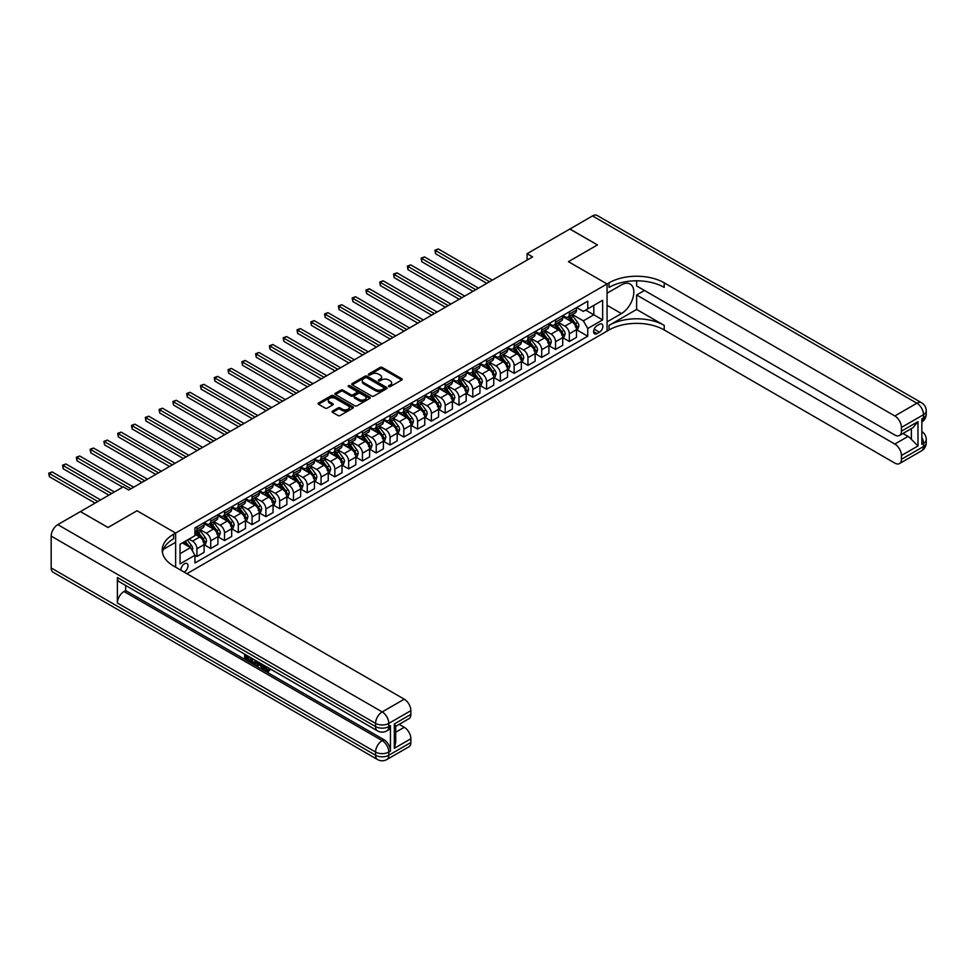 <?xml version="1.0" encoding="UTF-8"?>
<svg xmlns="http://www.w3.org/2000/svg" width="975" height="975" viewBox="0 0 975 975"><rect width="100%" height="100%" fill="white"/><g stroke="black" fill="none" stroke-linecap="round" stroke-linejoin="round"><path stroke-width="1.46" d="M388.732 386.612A1.073 0.622 0 0 0 390.244 386.612L401.761 379.97A1.536 0.89 0 0 0 402.2 379.348A1.536 0.89 0 0 0 401.761 378.714L382.261 367.465A1.536 0.89 0 0 0 380.092 367.465L368.587 374.107A1.073 0.622 0 0 0 370.098 374.985L371.597 374.12A4.899 2.827 0 0 1 378.519 374.12L380.153 375.058A4.899 2.827 0 0 1 381.578 377.057A4.899 2.827 0 0 1 380.153 379.068L378.653 379.921A1.073 0.622 0 0 0 380.177 380.798L381.664 379.933A4.899 2.827 0 0 1 388.598 379.933L390.219 380.872A4.899 2.827 0 0 1 391.658 382.883A4.899 2.827 0 0 1 390.219 384.881L388.732 385.734A1.073 0.622 0 0 0 388.732 386.612L388.732 385.734M184.117 572.093A4.997 2.888 120 0 0 184.47 571.911A4.997 2.888 120 0 0 187.724 567.511A4.997 2.888 120 0 0 186.956 563.501A4.997 2.888 120 0 0 184.47 563.757A4.997 2.888 120 0 0 180.948 570.265M332.548 411.109A1.536 0.89 0 0 0 332.097 411.73A1.536 0.89 0 0 0 332.548 412.364L338.02 415.521A1.536 0.89 0 0 0 340.19 415.521L352.962 408.135A1.536 0.89 0 0 0 353.413 407.513A1.536 0.89 0 0 0 352.962 406.892L333.474 395.631A1.536 0.89 0 0 0 331.305 395.631L318.52 403.016A1.536 0.89 0 0 0 318.069 403.638A1.536 0.89 0 0 0 318.52 404.259L325.126 408.074A1.536 0.89 0 0 0 327.295 408.074L332.768 404.918A1.536 0.89 0 0 0 333.218 404.296A1.536 0.89 0 0 0 332.768 403.662L329.489 401.773A4.095 2.364 0 0 1 328.295 400.103A4.095 2.364 0 0 1 330.817 397.922A4.095 2.364 0 0 1 335.278 398.434L348.124 405.844A4.095 2.364 0 0 1 349.318 407.513A4.095 2.364 0 0 1 346.783 409.695A4.095 2.364 0 0 1 342.322 409.183L340.19 407.952A1.536 0.89 0 0 0 338.02 407.952L332.548 411.109L332.548 412.364M51.175 567.962L375.57 755.247A9.36 5.411 120 0 0 377.508 759.525L53.113 572.24A9.36 5.411 -60 0 1 51.175 567.962L51.175 536.104A9.36 5.411 -60 0 1 57.793 524.635L80.413 511.582L108.006 527.499L137.024 510.754L108.054 527.475L80.474 511.607M80.474 511.546L123.228 486.866L128.749 490.047L532.582 256.9L527.061 253.707L569.814 229.027L597.407 244.957L568.437 261.678L607.059 283.969L175.634 533.045L137.024 510.754L175.634 533.045L173.647 534.19A39.012 22.523 0 0 0 162.228 550.119A39.012 22.523 0 0 0 173.647 566.048L404.259 699.185A9.36 5.411 60 0 1 410.877 710.653L388.806 723.389L388.806 726.582L390.463 725.619A9.36 5.411 60 0 1 388.525 729.909L386.868 730.86A9.36 5.411 -120 0 0 388.806 726.582A9.36 5.411 0 0 1 375.57 726.582L375.57 723.389L51.175 536.104M371.707 396.069A1.536 0.89 0 0 0 373.864 396.069L386.648 388.696A1.536 0.89 0 0 0 387.099 388.062A1.536 0.89 0 0 0 386.648 387.441L367.148 376.192A1.536 0.89 0 0 0 364.991 376.192L352.207 383.565A1.536 0.89 0 0 0 351.756 384.187A1.536 0.89 0 0 0 352.207 384.82L371.707 396.069M348.904 386.843A1.073 0.622 0 0 1 349.988 386.99L349.988 385.722L369.805 397.166A1.536 0.89 0 0 1 370.256 397.788A1.536 0.89 0 0 1 369.805 398.409L357.021 405.795A1.536 0.89 0 0 1 354.863 405.795L335.363 394.534L335.363 393.291A1.536 0.89 0 0 0 334.913 393.912A1.536 0.89 0 0 0 335.363 394.534M335.363 393.291L340.836 390.134A1.536 0.89 0 0 1 343.005 390.134L350.903 394.692A1.536 0.89 0 0 0 353.072 394.692L356.704 392.596A1.536 0.89 0 0 0 357.155 391.974A1.536 0.89 0 0 0 356.704 391.353L348.465 386.6A1.073 0.622 0 0 1 349.988 385.722M599.442 324.297L597.017 325.699A4.838 2.791 120 0 0 593.86 329.952A4.838 2.791 120 0 0 594.604 333.828A4.838 2.791 120 0 0 597.017 333.596L599.442 332.195A4.838 2.791 120 0 0 602.611 327.929A4.838 2.791 120 0 0 601.867 324.053A4.838 2.791 120 0 0 599.442 324.297M175.634 567.194L175.634 533.045L175.634 542.283L163.325 549.388M186.895 573.69L609.046 329.964A39.012 22.523 180 0 1 664.219 329.964L894.818 463.101A9.36 5.411 -120 0 0 899.498 463.564A9.36 5.411 -120 0 0 901.436 459.274L923.508 446.538L923.508 443.357L921.85 444.308L921.85 418.823L923.508 417.873L923.508 414.692L901.436 427.428L901.436 431.182L917.987 421.627L917.987 445.965L911.369 439.347L911.369 428.622M569.875 228.991L597.456 244.92L568.437 261.678L607.059 283.969L607.059 331.11L607.059 321.872L621.404 313.597A17.55 10.14 120 0 0 632.872 298.118A17.55 10.14 120 0 0 630.179 284.054A17.55 10.14 120 0 0 621.404 284.919L607.059 293.207L607.059 283.969L609.046 282.823A39.012 22.523 180 0 1 664.219 282.823L894.818 415.959L916.89 403.223L592.495 215.938L569.875 229.052M576.664 307.576L583.342 311.427L587.754 308.88L587.754 301.165L194.951 527.95L194.951 535.665L180.046 544.257L180.046 563.879L194.951 555.275L194.951 562.989L587.754 336.204L587.754 328.502L583.342 320.848L572.362 314.523M587.754 308.88L602.648 300.276L602.648 319.898L587.754 328.502M527.061 253.707L527.061 260.081M585.658 310.087L593.824 314.803L593.824 305.37L602.648 300.276M583.342 320.848L593.824 314.803L602.648 319.898M180.046 553.69L190.539 547.633L182.374 542.917M194.951 555.348L196.938 556.493L196.938 548.779A6.24 3.607 -120 0 0 192.526 541.137L188.992 539.102M196.938 556.493L204.104 552.35L204.104 544.647A6.24 3.607 -120 0 0 199.692 536.993L194.951 534.263M204.275 544.806L210.722 548.523L210.722 540.82A6.24 3.607 -120 0 0 206.31 533.179L199.973 529.523M210.722 548.523L217.9 544.391L217.9 536.677A6.24 3.607 -120 0 0 213.488 529.035L204.104 523.624M218.059 536.835L224.518 540.564L224.518 532.862A6.24 3.607 -120 0 0 220.106 525.208L213.769 521.552M224.518 540.564L231.684 536.421L231.684 528.718A6.24 3.607 -120 0 0 227.272 521.077L217.9 515.653M231.855 528.877L238.314 532.606L238.314 524.891A6.24 3.607 -120 0 0 233.902 517.25L227.565 513.593M238.314 532.606L245.481 528.462L245.481 520.747A6.24 3.607 -120 0 0 241.069 513.106L231.684 507.695M245.651 520.918L252.098 524.635L252.098 516.933A6.24 3.607 -120 0 0 247.687 509.291L241.349 505.623M252.098 524.635L259.277 520.504L259.277 512.789A6.24 3.607 -120 0 0 254.865 505.148L245.481 499.736M259.435 512.947L265.895 516.677L265.895 508.962A6.24 3.607 -120 0 0 261.483 501.321L255.145 497.664M265.895 516.677L273.061 512.533L273.061 504.831A6.24 3.607 -120 0 0 268.649 497.177L259.277 491.766M273.232 504.989L279.691 508.718L279.691 501.004A6.24 3.607 -120 0 0 275.279 493.362L268.942 489.706M279.691 508.718L286.857 504.575L286.857 496.86A6.24 3.607 -120 0 0 282.445 489.218L273.061 483.807M287.028 497.018L293.475 500.748L293.475 493.045A6.24 3.607 -120 0 0 289.063 485.404L282.726 481.735M293.475 500.748L300.653 496.604L300.653 488.902A6.24 3.607 -120 0 0 296.242 481.26L286.857 475.837M300.812 489.06L307.271 492.789L307.271 485.075A6.24 3.607 -120 0 0 302.859 477.433L296.522 473.777M307.271 492.789L314.438 488.646L314.438 480.943A6.24 3.607 -120 0 0 310.026 473.289L300.653 467.878M314.608 481.102L321.067 484.819L321.067 477.116A6.24 3.607 -120 0 0 316.656 469.475L310.318 465.818M321.067 484.819L328.234 480.687L328.234 472.972A6.24 3.607 -120 0 0 323.822 465.331L314.438 459.92M328.404 473.131L334.852 476.86L334.852 469.158A6.24 3.607 -120 0 0 330.44 461.504L324.102 457.848M334.852 476.86L342.03 472.717L342.03 465.014A6.24 3.607 -120 0 0 337.618 457.372L328.234 451.949M342.188 465.173L348.648 468.902L348.648 461.187A6.24 3.607 -120 0 0 344.236 453.546L337.898 449.889M348.648 468.902L355.814 464.758L355.814 457.056A6.24 3.607 -120 0 0 351.402 449.402L342.03 443.991M355.985 457.214L362.444 460.931L362.444 453.229A6.24 3.607 -120 0 0 358.032 445.587L351.695 441.931M362.444 460.931L369.61 456.8L369.61 449.085A6.24 3.607 -120 0 0 365.198 441.443L355.814 436.032M369.781 449.243L376.228 452.973L376.228 445.27A6.24 3.607 -120 0 0 371.816 437.617L365.479 433.96M376.228 452.973L383.407 448.829L383.407 441.127A6.24 3.607 -120 0 0 378.995 433.485L369.61 428.062M383.565 441.285L390.024 445.014L390.024 437.3A6.24 3.607 -120 0 0 385.612 429.658L379.275 426.002M390.024 445.014L397.191 440.871L397.191 433.156A6.24 3.607 -120 0 0 392.779 425.514L383.407 420.103M397.361 433.327L403.821 437.044L403.821 429.341A6.24 3.607 -120 0 0 399.409 421.7L393.071 418.031M403.821 437.044L410.987 432.912L410.987 425.197A6.24 3.607 -120 0 0 406.575 417.556L397.191 412.145M411.158 425.356L417.605 429.085L417.605 421.371A6.24 3.607 -120 0 0 413.193 413.729L406.855 410.073M417.605 429.085L424.783 424.942L424.783 417.239A6.24 3.607 -120 0 0 420.371 409.585L410.987 404.174M424.942 417.398L431.401 421.127L431.401 413.412A6.24 3.607 -120 0 0 426.989 405.771L420.652 402.114M431.401 421.127L438.579 416.983L438.579 409.268A6.24 3.607 -120 0 0 434.155 401.627L424.783 396.216M438.738 409.427L445.197 413.156L445.197 405.454A6.24 3.607 -120 0 0 440.785 397.812L434.448 394.144M445.197 413.156L452.363 409.013L452.363 401.31A6.24 3.607 -120 0 0 447.952 393.668L438.579 388.245M452.534 401.468L458.981 405.198L458.981 397.483A6.24 3.607 -120 0 0 454.569 389.842L448.232 386.185M458.981 405.198L466.16 401.054L466.16 393.352A6.24 3.607 -120 0 0 461.748 385.698L452.363 380.287M466.318 393.51L472.778 397.227L472.778 389.525A6.24 3.607 -120 0 0 468.366 381.883L462.028 378.227M472.778 397.227L479.956 393.096L479.956 385.381A6.24 3.607 -120 0 0 475.532 377.739L466.16 372.328M480.114 385.539L486.574 389.269L486.574 381.566A6.24 3.607 -120 0 0 482.162 373.913L475.824 370.256M486.574 389.269L493.74 385.125L493.74 377.423A6.24 3.607 -120 0 0 489.328 369.781L479.956 364.357M493.911 377.581L500.358 381.31L500.358 373.596A6.24 3.607 -120 0 0 495.946 365.954L489.608 362.298M500.358 381.31L507.536 377.167L507.536 369.464A6.24 3.607 -120 0 0 503.124 361.81L493.74 356.399M507.695 369.622L514.154 373.34L514.154 365.637A6.24 3.607 -120 0 0 509.742 357.996L503.405 354.339M514.154 373.34L521.332 369.208L521.332 361.493A6.24 3.607 -120 0 0 516.908 353.852L507.536 348.441M521.491 361.652L527.95 365.381L527.95 357.679A6.24 3.607 -120 0 0 523.538 350.025L517.201 346.369M527.95 365.381L535.117 361.237L535.117 353.535A6.24 3.607 -120 0 0 530.705 345.893L521.332 340.47M535.287 353.693L541.734 357.423L541.734 349.708A6.24 3.607 -120 0 0 537.322 342.067L530.985 338.41M541.734 357.423L548.913 353.279L548.913 345.564A6.24 3.607 -120 0 0 544.501 337.923L535.117 332.512M549.071 345.735L555.531 349.452L555.531 341.75A6.24 3.607 -120 0 0 551.119 334.108L544.781 330.44M555.531 349.452L562.709 345.321L562.709 337.606A6.24 3.607 -120 0 0 558.285 329.964L548.913 324.553M562.867 337.764L569.327 341.494L569.327 333.779A6.24 3.607 -120 0 0 564.915 326.138L558.577 322.481M569.327 341.494L576.493 337.35L576.493 329.648A6.24 3.607 -120 0 0 572.081 322.006L562.709 316.582M562.867 315.534L564.915 316.717A6.24 3.607 -120 0 0 568.035 317.021A6.24 3.607 -120 0 0 569.327 314.169L569.327 311.805M549.071 323.493L551.119 324.675A6.24 3.607 -120 0 0 554.239 324.98A6.24 3.607 -120 0 0 555.531 322.128L555.531 319.776M535.287 331.463L537.322 332.633A6.24 3.607 -120 0 0 540.442 332.95A6.24 3.607 -120 0 0 541.734 330.086L541.734 327.734M521.491 339.422L523.538 340.604A6.24 3.607 -120 0 0 526.658 340.909A6.24 3.607 -120 0 0 527.95 338.057L527.95 335.692M507.695 347.38L509.742 348.562A6.24 3.607 -120 0 0 512.862 348.867A6.24 3.607 -120 0 0 514.154 346.015L514.154 343.663M493.911 355.351L495.946 356.521A6.24 3.607 -120 0 0 499.066 356.838A6.24 3.607 -120 0 0 500.358 353.974L500.358 351.622M480.114 363.309L482.162 364.492A6.24 3.607 -120 0 0 485.282 364.796A6.24 3.607 -120 0 0 486.574 361.944L486.574 359.58M466.318 371.268L468.366 372.45A6.24 3.607 -120 0 0 471.486 372.767A6.24 3.607 -120 0 0 472.778 369.903L472.778 367.551M452.534 379.238L454.569 380.421A6.24 3.607 -120 0 0 457.689 380.725A6.24 3.607 -120 0 0 458.981 377.861L458.981 375.509M438.738 387.197L440.785 388.379A6.24 3.607 -120 0 0 443.905 388.684A6.24 3.607 -120 0 0 445.197 385.832L445.197 383.467M424.942 395.168L426.989 396.337A6.24 3.607 -120 0 0 430.109 396.654A6.24 3.607 -120 0 0 431.401 393.79L431.401 391.438M411.158 403.126L413.193 404.308A6.24 3.607 -120 0 0 416.313 404.613A6.24 3.607 -120 0 0 417.605 401.761L417.605 399.397M397.361 411.084L399.409 412.267A6.24 3.607 -120 0 0 402.529 412.571A6.24 3.607 -120 0 0 403.821 409.719L403.821 407.367M383.565 419.055L385.612 420.225A6.24 3.607 -120 0 0 388.732 420.542A6.24 3.607 -120 0 0 390.024 417.678L390.024 415.326M369.781 427.013L371.816 428.196A6.24 3.607 -120 0 0 374.936 428.5A6.24 3.607 -120 0 0 376.228 425.648L376.228 423.284M355.985 434.972L358.032 436.154A6.24 3.607 -120 0 0 361.152 436.459A6.24 3.607 -120 0 0 362.444 433.607L362.444 431.255M342.188 442.942L344.236 444.112A6.24 3.607 -120 0 0 347.356 444.429A6.24 3.607 -120 0 0 348.648 441.565L348.648 439.213M328.404 450.901L330.44 452.083A6.24 3.607 -120 0 0 333.56 452.388A6.24 3.607 -120 0 0 334.852 449.536L334.852 447.172M314.608 458.859L316.656 460.042A6.24 3.607 -120 0 0 319.776 460.358A6.24 3.607 -120 0 0 321.067 457.494L321.067 455.142M300.812 466.83L302.859 468.012A6.24 3.607 -120 0 0 305.979 468.317A6.24 3.607 -120 0 0 307.271 465.453L307.271 463.101M287.028 474.788L289.063 475.971A6.24 3.607 -120 0 0 292.183 476.275A6.24 3.607 -120 0 0 293.475 473.423L293.475 471.059M273.232 482.759L275.279 483.929A6.24 3.607 -120 0 0 278.399 484.246A6.24 3.607 -120 0 0 279.691 481.382L279.691 479.03M259.435 490.717L261.483 491.9A6.24 3.607 -120 0 0 264.603 492.204A6.24 3.607 -120 0 0 265.895 489.352L265.895 486.988M245.651 498.676L247.687 499.858A6.24 3.607 -120 0 0 250.807 500.163A6.24 3.607 -120 0 0 252.098 497.311L252.098 494.959M231.855 506.647L233.902 507.817A6.24 3.607 -120 0 0 237.022 508.133A6.24 3.607 -120 0 0 238.314 505.269L238.314 502.917M218.059 514.605L220.106 515.787A6.24 3.607 -120 0 0 223.226 516.092A6.24 3.607 -120 0 0 224.518 513.24L224.518 510.876M204.275 522.563L206.31 523.746A6.24 3.607 -120 0 0 209.43 524.05A6.24 3.607 -120 0 0 210.722 521.198L210.722 518.846M576.664 329.806L587.754 336.204M568.035 317.021L575.201 312.878A6.24 3.607 -120 0 0 576.493 310.026L576.493 307.661M554.239 324.98L561.405 320.848A6.24 3.607 -120 0 0 562.709 317.984L562.709 315.632M540.442 332.95L547.621 328.807A6.24 3.607 -120 0 0 548.913 325.955L548.913 323.59M526.658 340.909L533.825 336.765A6.24 3.607 -120 0 0 535.117 333.913L535.117 331.561M512.862 348.867L520.028 344.736A6.24 3.607 -120 0 0 521.332 341.872L521.332 339.519M499.066 356.838L506.244 352.694A6.24 3.607 -120 0 0 507.536 349.842L507.536 347.478M485.282 364.796L492.448 360.653A6.24 3.607 -120 0 0 493.74 357.801L493.74 355.448M471.486 372.767L478.652 368.623A6.24 3.607 -120 0 0 479.956 365.759L479.956 363.407M457.689 380.725L464.868 376.582A6.24 3.607 -120 0 0 466.16 373.73L466.16 371.365M443.905 388.684L451.072 384.552A6.24 3.607 -120 0 0 452.363 381.688L452.363 379.336M430.109 396.654L437.275 392.511A6.24 3.607 -120 0 0 438.579 389.647L438.579 387.294M416.313 404.613L423.491 400.469A6.24 3.607 -120 0 0 424.783 397.617L424.783 395.253M402.529 412.571L409.695 408.44A6.24 3.607 -120 0 0 410.987 405.576L410.987 403.223M388.732 420.542L395.899 416.398A6.24 3.607 -120 0 0 397.191 413.546L397.191 411.182M374.936 428.5L382.115 424.357A6.24 3.607 -120 0 0 383.407 421.505L383.407 419.153M361.152 436.459L368.318 432.327A6.24 3.607 -120 0 0 369.61 429.463L369.61 427.111M347.356 444.429L354.522 440.286A6.24 3.607 -120 0 0 355.814 437.434L355.814 435.069M333.56 452.388L340.738 448.244A6.24 3.607 -120 0 0 342.03 445.392L342.03 443.04M319.776 460.358L326.942 456.215A6.24 3.607 -120 0 0 328.234 453.351L328.234 450.998M305.979 468.317L313.146 464.173A6.24 3.607 -120 0 0 314.438 461.321L314.438 458.957M292.183 476.275L299.362 472.144A6.24 3.607 -120 0 0 300.653 469.28L300.653 466.928M278.399 484.246L285.565 480.102A6.24 3.607 -120 0 0 286.857 477.238L286.857 474.886M264.603 492.204L271.769 488.061A6.24 3.607 -120 0 0 273.061 485.209L273.061 482.844M250.807 500.163L257.985 496.031A6.24 3.607 -120 0 0 259.277 493.167L259.277 490.815M237.022 508.133L244.189 503.99A6.24 3.607 -120 0 0 245.481 501.138L245.481 498.773M223.226 516.092L230.392 511.948A6.24 3.607 -120 0 0 231.684 509.096L231.684 506.744M209.43 524.05L216.608 519.919A6.24 3.607 -120 0 0 217.9 517.055L217.9 514.702M194.951 532.277A6.24 3.607 -120 0 0 195.646 532.021L202.812 527.877A6.24 3.607 -120 0 0 204.104 525.025L204.104 522.661M195.646 532.021A6.24 3.607 -120 0 0 196.938 529.157L196.938 526.805M190.539 547.633L194.951 555.275M389.159 386.758L390.219 386.149A4.899 2.827 0 0 0 391.658 384.15L391.658 382.883M381.578 377.057L381.578 378.337A4.899 2.827 0 0 1 380.153 380.335L379.092 380.945M401.737 379.982L382.261 368.733A1.536 0.89 0 0 0 380.092 368.733L369.013 375.131M386.648 387.441L386.648 388.696L367.148 377.459A1.536 0.89 0 0 0 364.991 377.459L352.231 384.832L352.207 383.565M383.943 388.501A1.073 0.622 0 0 0 383.943 387.623L366.832 377.752A1.073 0.622 0 0 0 365.308 377.752L363.736 378.653A4.899 2.827 0 0 0 362.31 380.652A4.899 2.827 0 0 0 363.736 382.663L375.436 389.415A4.899 2.827 0 0 0 382.371 389.415L383.943 388.501L383.943 389.781A1.073 0.622 0 0 0 384.247 389.342L384.247 388.062M362.31 380.652L362.31 381.932A4.899 2.827 0 0 0 363.736 383.931L363.736 382.663M383.943 389.781L382.371 390.683A4.899 2.827 0 0 1 375.436 390.683L363.736 383.931M335.388 394.546L340.836 391.402L340.836 390.134M357.155 391.974L357.155 393.254A1.536 0.89 0 0 1 356.704 393.876L353.072 395.972A1.536 0.89 0 0 1 350.903 395.972L343.005 391.402A1.536 0.89 0 0 0 340.836 391.402M349.988 386.99L369.781 398.422M359.105 399.433A4.095 2.364 0 0 0 363.577 399.945A4.095 2.364 0 0 0 366.1 397.763A4.095 2.364 0 0 0 364.906 396.082L360.384 393.473A1.536 0.89 0 0 0 358.215 393.473L354.583 395.57A1.536 0.89 0 0 0 354.144 396.191A1.536 0.89 0 0 0 354.583 396.825L359.105 399.433L359.105 400.701A4.095 2.364 0 0 0 363.577 401.212A4.095 2.364 0 0 0 366.1 399.031L366.1 397.763M354.144 396.191L354.144 397.471A1.536 0.89 0 0 0 354.583 398.092L354.583 396.825M359.105 400.701L354.583 398.092M349.318 407.513L349.318 408.781A4.095 2.364 0 0 1 346.783 410.975A4.095 2.364 0 0 1 342.322 410.463L340.19 409.22A1.536 0.89 0 0 0 338.02 409.22L332.572 412.376M328.295 400.103L328.295 401.383A4.095 2.364 0 0 0 329.489 403.053L329.489 401.773M332.743 404.93L329.489 403.053M352.962 406.892L352.962 408.135L333.474 396.91A1.536 0.89 0 0 0 331.305 396.91L318.545 404.272L318.52 403.016M576.493 329.903L577.822 329.136L578.918 325.955A4.132 2.389 -120 0 0 577.602 322.433L573.093 316.412A11.932 6.886 -120 0 0 571.789 314.852M567.304 319.239A11.932 6.886 -120 0 0 564.866 316.68M575.372 326.893L576.688 326.125A4.132 2.389 -120 0 0 575.506 323.639L570.997 317.618A11.932 6.886 -120 0 0 569.692 316.058M568.583 316.704A9.908 5.716 60 0 1 570.217 318.557L574.031 323.639M492.302 280.142L438.299 248.966L435.545 250.563L435.545 253.744L486.793 283.335M568.376 316.826A11.932 6.886 60 0 1 569.668 318.386L572.666 322.384M435.545 253.744L434.935 250.209L489.548 281.738M434.935 250.209L438.299 248.966M562.709 337.862L564.025 337.094L565.134 333.913A4.132 2.389 -120 0 0 563.806 330.391L559.297 324.37A11.932 6.886 -120 0 0 558.005 322.81M553.52 327.21A11.932 6.886 -120 0 0 551.07 324.651M561.576 334.852L562.892 334.084A4.132 2.389 -120 0 0 561.71 331.597L557.2 325.589A11.932 6.886 -120 0 0 555.908 324.029M554.787 324.663A9.908 5.716 60 0 1 556.42 326.515L560.235 331.61M478.518 288.113L424.503 256.925L421.748 258.521L421.748 261.702L472.997 291.293M554.58 324.785A11.932 6.886 60 0 1 555.884 326.345L558.882 330.354M421.748 261.702L421.139 258.168L475.751 289.697M421.139 258.168L424.503 256.925M548.913 345.82L550.229 345.065L551.338 341.872A4.132 2.389 -120 0 0 550.022 338.349L545.513 332.341A11.932 6.886 -120 0 0 544.208 330.781M539.723 335.168A11.932 6.886 -120 0 0 537.286 332.609M547.779 342.81L549.108 342.054A4.132 2.389 -120 0 0 547.926 339.568L543.416 333.548A11.932 6.886 -120 0 0 542.112 331.987M541.003 332.633A9.908 5.716 60 0 1 542.624 334.474L546.439 339.568M464.722 296.071L410.719 264.895L407.952 266.48L407.952 269.673L459.201 299.252M540.784 332.755A11.932 6.886 60 0 1 542.088 334.315L545.086 338.313M407.952 269.673L407.343 266.138L461.967 297.668M407.343 266.138L410.719 264.895M535.117 353.791L536.445 353.023L537.542 349.842A4.132 2.389 -120 0 0 536.226 346.32L531.716 340.299A11.932 6.886 -120 0 0 530.412 338.739M525.927 343.127A11.932 6.886 -120 0 0 523.49 340.58M533.995 350.781L535.312 350.013A4.132 2.389 -120 0 0 534.129 347.527L529.62 341.506A11.932 6.886 -120 0 0 528.316 339.946M527.207 340.592A9.908 5.716 60 0 1 528.84 342.444L532.655 347.527M450.925 304.042L396.923 272.854L394.168 274.45L394.168 277.631L445.417 307.223M527 340.714A11.932 6.886 60 0 1 528.292 342.274L531.29 346.271M394.168 277.631L393.559 274.097L448.171 305.626M393.559 274.097L396.923 272.854M521.332 361.749L522.649 360.982L523.758 357.801A4.132 2.389 -120 0 0 522.429 354.278L517.92 348.258A11.932 6.886 -120 0 0 516.628 346.698M512.143 351.097A11.932 6.886 -120 0 0 509.693 348.538M520.199 358.739L521.515 357.971A4.132 2.389 -120 0 0 520.333 355.485L515.824 349.477A11.932 6.886 -120 0 0 514.532 347.917M513.411 348.55A9.908 5.716 60 0 1 515.044 350.403L518.858 355.497M437.141 312L383.126 280.812L380.372 282.409L380.372 285.59L431.62 315.181M513.203 348.672A11.932 6.886 60 0 1 514.508 350.232L517.506 354.242M380.372 285.59L379.763 282.055L434.375 313.597M379.763 282.055L383.126 280.812M636.626 309.453L609.046 325.382A39.012 22.523 180 0 1 664.219 325.382L636.626 309.453L636.626 294.986L644.463 290.465M636.626 280.812L636.626 285.943L894.818 435.008A9.36 5.411 -120 0 0 899.498 435.472A9.36 5.411 -120 0 0 901.436 431.182M917.987 445.965L901.436 455.52L901.436 459.274M901.436 455.52A9.36 5.411 -120 0 0 894.818 444.052L908.066 436.41A9.36 5.411 60 0 1 911.369 439.347M636.626 294.986L894.818 444.052M592.495 215.938A9.36 5.411 -60 0 1 597.175 215.475L921.57 402.76A9.36 5.411 120 0 0 916.89 403.223A9.36 5.411 60 0 1 923.508 414.692A9.36 5.411 180 0 0 926.25 410.865A9.36 9.36 0 0 0 921.57 402.76M901.436 427.428A9.36 5.411 -120 0 0 894.818 415.959M902.972 433.473L908.066 436.41M609.046 282.823L609.046 287.406A39.012 22.523 180 0 1 664.219 287.406L664.219 282.823M899.498 435.472L913.039 427.659L917.987 421.627M264.188 665.438L264.091 666.364L264.944 665.876L267.796 670.398M264.091 666.364L266.138 670.642L268.881 669.289L269.819 670.081L268.162 671.824L266.236 671.58L263.238 664.889M258.789 664.828L257.473 666.425L256.486 665.852L258.156 661.952M262.36 664.377L263.677 668.984L262.799 669.496L261.8 668.923L261.056 666.132L258.229 664.499L257.473 666.425M246.48 656.541L246.48 658.174L250.38 660.428L250.38 661.306L249.502 661.818L244.664 659.027L244.664 654.164M249.953 657.223L249.076 658.04L245.59 656.029L245.59 658.686L246.48 658.174M117.378 577.517L375.57 726.582A9.36 5.411 120 0 0 377.508 730.86L119.316 581.795A9.36 5.411 -60 0 1 117.378 577.517L117.378 602.989A9.36 5.411 -60 0 1 123.996 591.533L125.653 590.57L383.845 739.635A9.36 5.411 60 0 1 390.463 751.103L390.463 725.619M125.653 590.57L125.653 585.451M256.132 660.782L256.206 661.818L257.071 661.33L255.292 664.353L250.77 662.549L250.77 657.686M394.327 723.962L395.704 726.034L395.704 742.402L394.327 748.3L394.327 723.962L410.877 714.407L410.877 710.653M410.877 714.407A9.36 5.411 60 0 1 408.939 718.697L395.704 726.338M399.165 724.34L404.259 727.277A9.36 5.411 60 0 1 410.877 738.745L394.327 748.3M390.463 751.103L388.806 752.054L388.806 755.247L410.877 742.499L410.877 738.745M410.877 742.499A9.36 5.411 60 0 1 408.939 746.789L386.868 759.525A9.36 5.411 -120 0 0 388.806 755.247A9.36 5.411 0 0 1 375.57 755.247L375.57 752.054L117.378 602.989M173.647 534.19L173.647 538.785A39.012 22.523 0 0 0 162.435 552.411M245.59 658.686L249.502 660.928L250.38 660.428M249.502 660.928L249.502 661.818M245.59 654.7L249.466 656.931M249.076 657.162L249.076 658.04M256.206 661.818L255.292 664.353M251.708 658.235L251.708 662.208L253.073 663L254.633 663.353L255.206 660.246M252.586 658.734L252.586 661.696L255.511 662.854M251.708 662.208L252.586 661.696M253.073 663L253.951 662.488M261.117 663.67L262.799 669.496M259.033 662.464L258.509 663.78L260.764 665.084L260.252 663.158M259.582 662.781L260.447 663.878M258.509 663.78L259.387 663.28M266.138 670.642L267.028 670.13M267.43 670.8L268.003 669.801L268.929 670.593L269.819 670.081M268.929 670.593L268.162 671.824M507.536 369.708L508.852 368.952L509.962 365.759A4.132 2.389 -120 0 0 508.645 362.237L504.136 356.228A11.932 6.886 -120 0 0 502.832 354.668M498.347 359.056A11.932 6.886 -120 0 0 495.909 356.497M506.403 366.71L507.731 365.942A4.132 2.389 -120 0 0 506.549 363.456L502.04 357.435A11.932 6.886 -120 0 0 500.736 355.875M499.627 356.521A9.908 5.716 60 0 1 501.247 358.361L505.062 363.456M423.345 319.958L369.342 288.783L366.576 290.367L366.576 293.56L417.824 323.152M499.407 356.643A11.932 6.886 60 0 1 500.711 358.203L503.709 362.2M366.576 293.56L365.966 290.026L420.591 321.555M365.966 290.026L369.342 288.783M493.74 377.678L495.068 376.911L496.165 373.73A4.132 2.389 -120 0 0 494.849 370.207L490.34 364.187A11.932 6.886 -120 0 0 489.036 362.627M484.551 367.027A11.932 6.886 -120 0 0 482.113 364.467M492.619 374.668L493.935 373.9A4.132 2.389 -120 0 0 492.753 371.414L488.243 365.393A11.932 6.886 -120 0 0 486.939 363.833M485.83 364.479A9.908 5.716 60 0 1 487.463 366.332L491.278 371.426M409.549 327.929L355.546 296.741L352.792 298.338L352.792 301.519L404.04 331.11M485.623 364.601A11.932 6.886 60 0 1 486.915 366.161L489.913 370.159M352.792 301.519L352.182 297.984L406.794 329.513M352.182 297.984L355.546 296.741M479.956 385.637L481.272 384.869L482.381 381.688A4.132 2.389 -120 0 0 481.053 378.166L476.543 372.145A11.932 6.886 -120 0 0 475.252 370.585M470.767 374.985A11.932 6.886 -120 0 0 468.317 372.426M478.822 382.627L480.139 381.871A4.132 2.389 -120 0 0 478.957 379.372L474.447 373.364A11.932 6.886 -120 0 0 473.155 371.804M472.034 372.438A9.908 5.716 60 0 1 473.667 374.29L477.482 379.385M395.765 335.888L341.75 304.7L338.995 306.296L338.995 309.477L390.244 339.068M471.827 372.56A11.932 6.886 60 0 1 473.131 374.12L476.129 378.129M338.995 309.477L338.386 305.943L392.998 337.484M338.386 305.943L341.75 304.7M466.16 393.607L467.476 392.84L468.585 389.647A4.132 2.389 -120 0 0 467.269 386.137L462.759 380.116A11.932 6.886 -120 0 0 461.455 378.556M456.97 382.943A11.932 6.886 -120 0 0 454.533 380.384M465.026 390.597L466.355 389.829A4.132 2.389 -120 0 0 465.173 387.343L460.663 381.322A11.932 6.886 -120 0 0 459.359 379.763M458.25 380.408A9.908 5.716 60 0 1 459.871 382.249L463.686 387.343M381.968 343.846L327.966 312.67L325.199 314.255L325.199 317.448L376.447 347.039M458.031 380.53A11.932 6.886 60 0 1 459.335 382.09L462.333 386.088M325.199 317.448L324.59 313.913L379.214 345.442M324.59 313.913L327.966 312.67M452.363 401.566L453.692 400.798L454.789 397.617A4.132 2.389 -120 0 0 453.472 394.095L448.963 388.074A11.932 6.886 -120 0 0 447.659 386.514M443.174 390.914A11.932 6.886 -120 0 0 440.737 388.355M451.23 398.556L452.558 397.788A4.132 2.389 -120 0 0 451.376 395.302L446.867 389.281A11.932 6.886 -120 0 0 445.563 387.721M444.454 388.367A9.908 5.716 60 0 1 446.087 390.219L449.902 395.314M368.172 351.817L314.169 320.629L311.415 322.225L311.415 325.406L362.663 354.997M444.247 388.489A11.932 6.886 60 0 1 445.538 390.049L448.537 394.046M311.415 325.406L310.806 321.872L365.418 353.401M310.806 321.872L314.169 320.629M438.579 409.524L439.896 408.769L441.005 405.576A4.132 2.389 -120 0 0 439.676 402.053L435.167 396.033A11.932 6.886 -120 0 0 433.875 394.473M429.39 398.872A11.932 6.886 -120 0 0 426.94 396.313M437.446 406.514L438.762 405.758A4.132 2.389 -120 0 0 437.58 403.272L433.071 397.252A11.932 6.886 -120 0 0 431.779 395.692M430.658 396.325A9.908 5.716 60 0 1 432.291 398.178L436.105 403.272M354.388 359.775L300.373 328.587L297.619 330.184L297.619 333.377L348.867 362.956M430.45 396.459A11.932 6.886 60 0 1 431.754 398.019L434.753 402.017M297.619 333.377L297.009 329.83L351.622 361.372M297.009 329.83L300.373 328.587M424.783 417.495L426.099 416.727L427.208 413.546A4.132 2.389 -120 0 0 425.892 410.024L421.383 404.003A11.932 6.886 -120 0 0 420.079 402.443M415.594 406.831A11.932 6.886 -120 0 0 413.144 404.272M423.65 414.485L424.978 413.717A4.132 2.389 -120 0 0 423.796 411.231L419.287 405.21A11.932 6.886 -120 0 0 417.982 403.65M416.873 404.296A9.908 5.716 60 0 1 418.494 406.148L422.309 411.231M340.592 367.733L286.589 336.558L283.822 338.154L283.822 341.335L335.071 370.927M416.654 404.418A11.932 6.886 60 0 1 417.958 405.978L420.956 409.975M283.822 341.335L283.213 337.801L337.837 369.33M283.213 337.801L286.589 336.558M410.987 425.453L412.315 424.686L413.412 421.505A4.132 2.389 -120 0 0 412.096 417.982L407.587 411.962A11.932 6.886 -120 0 0 406.283 410.402M401.798 414.802A11.932 6.886 -120 0 0 399.36 412.242M409.853 422.443L411.182 421.675A4.132 2.389 -120 0 0 410 419.189L405.49 413.181A11.932 6.886 -120 0 0 404.186 411.621M403.077 412.254A9.908 5.716 60 0 1 404.71 414.107L408.525 419.201M326.796 375.704L272.793 344.516L270.038 346.113L270.038 349.294L321.287 378.885M402.87 412.376A11.932 6.886 60 0 1 404.162 413.936L407.16 417.946M270.038 349.294L269.429 345.759L324.041 377.288M269.429 345.759L272.793 344.516M397.191 433.412L398.519 432.656L399.628 429.463A4.132 2.389 -120 0 0 398.3 425.941L393.79 419.933A11.932 6.886 -120 0 0 392.498 418.372M388.013 422.76A11.932 6.886 -120 0 0 385.564 420.201M396.069 430.402L397.386 429.646A4.132 2.389 -120 0 0 396.203 427.16L391.694 421.139A11.932 6.886 -120 0 0 390.402 419.579M389.281 420.225A9.908 5.716 60 0 1 390.914 422.065L394.729 427.16M313.012 383.663L258.997 352.487L256.242 354.071L256.242 357.264L307.491 386.843M389.074 420.347A11.932 6.886 60 0 1 390.378 421.907L393.376 425.904M256.242 357.264L255.633 353.73L310.245 385.259M255.633 353.73L258.997 352.487M383.407 441.383L384.723 440.615L385.832 437.434A4.132 2.389 -120 0 0 384.516 433.912L380.006 427.891A11.932 6.886 -120 0 0 378.702 426.331M374.217 430.718A11.932 6.886 -120 0 0 371.768 428.171M382.273 438.372L383.602 437.604A4.132 2.389 -120 0 0 382.419 435.118L377.91 429.097A11.932 6.886 -120 0 0 376.606 427.538M375.497 428.183A9.908 5.716 60 0 1 377.118 430.036L380.933 435.118M299.215 391.621L245.2 360.445L242.446 362.042L242.446 365.223L293.694 394.814M375.278 428.305A11.932 6.886 60 0 1 376.582 429.865L379.58 433.863M242.446 365.223L241.837 361.688L296.461 393.217M241.837 361.688L245.2 360.445M369.61 449.341L370.939 448.573L372.036 445.392A4.132 2.389 -120 0 0 370.719 441.87L366.21 435.849A11.932 6.886 -120 0 0 364.906 434.289M360.421 438.689A11.932 6.886 -120 0 0 357.983 436.13M368.477 446.331L369.805 445.563A4.132 2.389 -120 0 0 368.623 443.077L364.114 437.068A11.932 6.886 -120 0 0 362.81 435.508M361.701 436.142A9.908 5.716 60 0 1 363.334 437.994L367.148 443.089M285.419 399.592L231.416 368.404L228.65 370L228.65 373.181L279.91 402.773M361.493 436.264A11.932 6.886 60 0 1 362.785 437.824L365.783 441.833M228.65 373.181L228.053 369.647L282.665 401.188M228.053 369.647L231.416 368.404M355.814 457.299L357.143 456.544L358.252 453.351A4.132 2.389 -120 0 0 356.923 449.828L352.414 443.82A11.932 6.886 -120 0 0 351.122 442.26M346.637 446.648A11.932 6.886 -120 0 0 344.187 444.088M354.693 454.301L356.009 453.533A4.132 2.389 -120 0 0 354.827 451.047L350.317 445.027A11.932 6.886 -120 0 0 349.026 443.467M347.904 444.112A9.908 5.716 60 0 1 349.538 445.953L353.352 451.047M271.635 407.55L217.62 376.374L214.866 377.959L214.866 381.152L266.114 410.743M347.697 444.234A11.932 6.886 60 0 1 349.001 445.794L351.999 449.792M214.866 381.152L214.256 377.617L268.868 409.147M214.256 377.617L217.62 376.374M342.03 465.27L343.346 464.502L344.455 461.321A4.132 2.389 -120 0 0 343.139 457.799L338.63 451.778A11.932 6.886 -120 0 0 337.326 450.218M332.841 454.618A11.932 6.886 -120 0 0 330.391 452.059M340.897 462.26L342.225 461.492A4.132 2.389 -120 0 0 341.043 459.006L336.533 452.985A11.932 6.886 -120 0 0 335.229 451.425M334.12 452.071A9.908 5.716 60 0 1 335.741 453.923L339.556 459.018M257.839 415.521L203.824 384.333L201.069 385.929L201.069 389.11L252.318 418.702M333.901 452.193A11.932 6.886 60 0 1 335.205 453.753L338.203 457.75M201.069 389.11L200.46 385.576L255.084 417.105M200.46 385.576L203.824 384.333M328.234 473.228L329.562 472.461L330.659 469.28A4.132 2.389 -120 0 0 329.343 465.758L324.833 459.737A11.932 6.886 -120 0 0 323.529 458.177M319.044 462.577A11.932 6.886 -120 0 0 316.607 460.017M327.1 470.218L328.429 469.462A4.132 2.389 -120 0 0 327.247 466.964L322.737 460.956A11.932 6.886 -120 0 0 321.433 459.396M320.324 460.029A9.908 5.716 60 0 1 321.957 461.882L325.772 466.976M244.043 423.479L190.04 392.291L187.273 393.888L187.273 397.069L238.534 426.66M320.117 460.151A11.932 6.886 60 0 1 321.409 461.711L324.407 465.721M187.273 397.069L186.676 393.534L241.288 425.076M186.676 393.534L190.04 392.291M314.438 481.199L315.766 480.431L316.875 477.238A4.132 2.389 -120 0 0 315.547 473.728L311.037 467.707A11.932 6.886 -120 0 0 309.745 466.148M305.26 470.535A11.932 6.886 -120 0 0 302.811 467.976M313.316 478.189L314.633 477.421A4.132 2.389 -120 0 0 313.45 474.935L308.941 468.914A11.932 6.886 -120 0 0 307.649 467.354M306.528 468A9.908 5.716 60 0 1 308.161 469.84L311.976 474.935M230.258 431.438L176.243 400.262L173.489 401.846L173.489 405.039L224.738 434.631M306.321 468.122A11.932 6.886 60 0 1 307.625 469.682L310.623 473.679M173.489 405.039L172.88 401.505L227.492 433.034M172.88 401.505L176.243 400.262M300.653 489.158L301.97 488.39L303.079 485.209A4.132 2.389 -120 0 0 301.762 481.687L297.253 475.666A11.932 6.886 -120 0 0 295.949 474.106M291.464 478.506A11.932 6.886 -120 0 0 289.014 475.946M299.52 486.147L300.848 485.379A4.132 2.389 -120 0 0 299.666 482.893L295.157 476.872A11.932 6.886 -120 0 0 293.853 475.312M292.744 475.958A9.908 5.716 60 0 1 294.365 477.811L298.179 482.905M216.462 439.408L162.447 408.22L159.693 409.817L159.693 412.998L210.941 442.589M292.524 476.08A11.932 6.886 60 0 1 293.828 477.64L296.827 481.638M159.693 412.998L159.083 409.463L213.708 440.992M159.083 409.463L162.447 408.22M286.857 497.116L288.186 496.36L289.283 493.167A4.132 2.389 -120 0 0 287.966 489.645L283.457 483.624A11.932 6.886 -120 0 0 282.153 482.064M277.668 486.464A11.932 6.886 -120 0 0 275.23 483.905M285.724 494.106L287.052 493.35A4.132 2.389 -120 0 0 285.87 490.864L281.361 484.843A11.932 6.886 -120 0 0 280.057 483.283M278.947 483.917A9.908 5.716 60 0 1 280.581 485.769L284.395 490.864M202.666 447.367L148.663 416.179L145.897 417.775L145.897 420.968L197.157 450.548M278.74 484.051A11.932 6.886 60 0 1 280.032 485.611L283.03 489.608M145.897 420.968L145.299 417.422L199.912 448.963M145.299 417.422L148.663 416.179M273.061 505.087L274.389 504.319L275.498 501.138A4.132 2.389 -120 0 0 274.17 497.616L269.661 491.595A11.932 6.886 -120 0 0 268.369 490.035M263.884 494.423A11.932 6.886 -120 0 0 261.434 491.863M271.94 502.076L273.256 501.308A4.132 2.389 -120 0 0 272.074 498.822L267.564 492.802A11.932 6.886 -120 0 0 266.272 491.242M265.151 491.888A9.908 5.716 60 0 1 266.784 493.74L270.599 498.822M188.882 455.325L134.867 424.149L132.113 425.746L132.113 428.927L183.361 458.518M264.944 492.009A11.932 6.886 60 0 1 266.248 493.569L269.246 497.567M132.113 428.927L131.503 425.393L186.115 456.922M131.503 425.393L134.867 424.149M259.277 513.045L260.593 512.277L261.702 509.096A4.132 2.389 -120 0 0 260.386 505.574L255.877 499.553A11.932 6.886 -120 0 0 254.572 497.993M250.087 502.393A11.932 6.886 -120 0 0 247.638 499.834M258.143 510.035L259.472 509.267A4.132 2.389 -120 0 0 258.29 506.781L253.78 500.772A11.932 6.886 -120 0 0 252.476 499.212M251.367 499.846A9.908 5.716 60 0 1 252.988 501.698L256.803 506.793M175.086 463.296L121.071 432.108L118.316 433.704L118.316 436.885L169.565 466.477M251.148 499.968A11.932 6.886 60 0 1 252.452 501.528L255.45 505.538M118.316 436.885L117.707 433.351L172.331 464.88M117.707 433.351L121.071 432.108M245.481 521.003L246.809 520.248L247.906 517.055A4.132 2.389 -120 0 0 246.59 513.533L242.08 507.524A11.932 6.886 -120 0 0 240.776 505.964M236.291 510.352A11.932 6.886 -120 0 0 233.854 507.792M244.347 517.993L245.676 517.237A4.132 2.389 -120 0 0 244.493 514.751L239.984 508.731A11.932 6.886 -120 0 0 238.68 507.171M237.571 507.804A9.908 5.716 60 0 1 239.204 509.657L243.019 514.751M161.289 471.254L107.287 440.078L104.52 441.663L104.52 444.856L155.781 474.435M237.364 507.938A11.932 6.886 60 0 1 238.656 509.498L241.654 513.496M104.52 444.856L103.923 441.322L158.535 472.851M103.923 441.322L107.287 440.078M231.684 528.974L233.013 528.206L234.122 525.025A4.132 2.389 -120 0 0 232.793 521.503L228.284 515.482A11.932 6.886 -120 0 0 226.992 513.923M222.507 518.31A11.932 6.886 -120 0 0 220.058 515.763M230.563 525.964L231.879 525.196A4.132 2.389 -120 0 0 230.697 522.71L226.188 516.689A11.932 6.886 -120 0 0 224.896 515.129M223.775 515.775A9.908 5.716 60 0 1 225.408 517.628L229.223 522.71M147.505 479.212L93.49 448.037L90.736 449.633L90.736 452.814L141.984 482.406M223.567 515.897A11.932 6.886 60 0 1 224.872 517.457L227.87 521.454M90.736 452.814L90.127 449.28L144.739 480.809M90.127 449.28L93.49 448.037M217.9 536.933L219.217 536.165L220.326 532.984A4.132 2.389 -120 0 0 219.009 529.462L214.5 523.441A11.932 6.886 -120 0 0 213.196 521.881M208.711 526.281A11.932 6.886 -120 0 0 206.261 523.721M216.767 533.922L218.095 533.154A4.132 2.389 -120 0 0 216.913 530.668L212.404 524.66A11.932 6.886 -120 0 0 211.1 523.1M209.991 523.733A9.908 5.716 60 0 1 211.612 525.586L215.426 530.68M133.709 487.183L79.694 455.995L76.94 457.592L76.94 460.773L122.679 487.183M209.771 523.855A11.932 6.886 60 0 1 211.075 525.415L214.073 529.425M76.94 460.773L76.33 457.238L130.955 488.78M76.33 457.238L79.694 455.995M204.104 544.891L205.433 544.135L206.529 540.942A4.132 2.389 -120 0 0 205.213 537.42L200.704 531.412A11.932 6.886 -120 0 0 199.4 529.852M202.971 541.893L204.299 541.125A4.132 2.389 -120 0 0 203.117 538.639L198.608 532.618A11.932 6.886 -120 0 0 197.303 531.058M196.194 531.704A9.908 5.716 60 0 1 197.815 533.544L201.642 538.639M114.404 491.961L65.91 463.966L63.143 465.55L63.143 468.743L108.883 495.142M195.987 531.826A11.932 6.886 60 0 1 197.279 533.386L200.277 537.383M63.143 468.743L62.546 465.209L111.637 493.557M62.546 465.209L65.91 463.966M192.185 550.497L192.745 548.913A4.132 2.389 -120 0 0 191.417 545.391L187.395 540.016M100.608 499.919L52.114 471.924L49.359 473.521L49.359 476.702L95.087 503.112M189.698 547.158A4.132 2.389 -120 0 0 189.321 546.597L185.299 541.222M184.263 541.832L187.151 545.683M183.983 541.99L186.432 545.269M49.359 476.702L48.75 473.168L97.853 501.516M48.75 473.168L52.114 471.924M192.526 541.137L199.692 536.993M206.31 533.179L213.488 529.035M220.106 525.208L227.272 521.077M233.902 517.25L241.069 513.106M247.687 509.291L254.865 505.148M261.483 501.321L268.649 497.177M275.279 493.362L282.445 489.218M289.063 485.404L296.242 481.26M302.859 477.433L310.026 473.289M316.656 469.475L323.822 465.331M330.44 461.504L337.618 457.372M344.236 453.546L351.402 449.402M358.032 445.587L365.198 441.443M371.816 437.617L378.995 433.485M385.612 429.658L392.779 425.514M399.409 421.7L406.575 417.556M413.193 413.729L420.371 409.585M426.989 405.771L434.155 401.627M440.785 397.812L447.952 393.668M454.569 389.842L461.748 385.698M468.366 381.883L475.532 377.739M482.162 373.913L489.328 369.781M495.946 365.954L503.124 361.81M509.742 357.996L516.908 353.852M523.538 350.025L530.705 345.893M537.322 342.067L544.501 337.923M551.119 334.108L558.285 329.964M564.915 326.138L572.081 322.006M569.327 314.169L576.493 310.026M569.327 333.779L576.493 329.648M555.531 341.75L562.709 337.606M555.531 322.128L562.709 317.984M541.734 349.708L548.913 345.564M541.734 330.086L548.913 325.955M527.95 357.679L535.117 353.535M527.95 338.057L535.117 333.913M514.154 365.637L521.332 361.493M514.154 346.015L521.332 341.872M500.358 373.596L507.536 369.464M500.358 353.974L507.536 349.842M486.574 381.566L493.74 377.423M486.574 361.944L493.74 357.801M472.778 389.525L479.956 385.381M472.778 369.903L479.956 365.759M458.981 397.483L466.16 393.352M458.981 377.861L466.16 373.73M445.197 405.454L452.363 401.31M445.197 385.832L452.363 381.688M431.401 413.412L438.579 409.268M431.401 393.79L438.579 389.647M417.605 421.371L424.783 417.239M417.605 401.761L424.783 397.617M403.821 429.341L410.987 425.197M403.821 409.719L410.987 405.576M390.024 437.3L397.191 433.156M390.024 417.678L397.191 413.546M376.228 445.27L383.407 441.127M376.228 425.648L383.407 421.505M362.444 453.229L369.61 449.085M362.444 433.607L369.61 429.463M348.648 461.187L355.814 457.056M348.648 441.565L355.814 437.434M334.852 469.158L342.03 465.014M334.852 449.536L342.03 445.392M321.067 477.116L328.234 472.972M321.067 457.494L328.234 453.351M307.271 485.075L314.438 480.943M307.271 465.453L314.438 461.321M293.475 493.045L300.653 488.902M293.475 473.423L300.653 469.28M279.691 501.004L286.857 496.86M279.691 481.382L286.857 477.238M265.895 508.962L273.061 504.831M265.895 489.352L273.061 485.209M252.098 516.933L259.277 512.789M252.098 497.311L259.277 493.167M238.314 524.891L245.481 520.747M238.314 505.269L245.481 501.138M224.518 532.862L231.684 528.718M224.518 513.24L231.684 509.096M210.722 540.82L217.9 536.677M210.722 521.198L217.9 517.055M196.938 548.779L204.104 544.647M196.938 529.157L204.104 525.025M594.153 329.136L599.442 332.195M593.592 331.622L597.017 333.596M390.219 386.149L390.219 384.881M378.653 380.798L378.653 379.921M380.153 380.335L380.153 379.068M368.587 374.985L368.587 374.107M380.092 368.733L380.092 367.465M382.261 368.733L382.261 367.465M401.761 379.97L401.761 378.714M364.991 377.459L364.991 376.192M367.148 377.459L367.148 376.192M375.436 390.683L375.436 389.415M382.371 390.683L382.371 389.415M343.005 391.402L343.005 390.134M350.903 395.972L350.903 394.692M353.072 395.972L353.072 394.692M356.704 393.876L356.704 392.596M369.805 398.409L369.805 397.166M338.02 409.22L338.02 407.952M340.19 409.22L340.19 407.952M342.322 410.463L342.322 409.183M332.768 404.918L332.768 403.662M331.305 396.91L331.305 395.631M333.474 396.91L333.474 395.631M576.188 327.588L578.894 326.028M570.997 317.618L573.093 316.412M567.742 319.495L569.668 318.386M575.506 323.639L577.602 322.433M575.177 325.248L576.688 326.125M562.392 335.558L565.098 333.986M557.2 325.589L559.297 324.37M553.958 327.466L555.884 326.345M561.71 331.597L563.806 330.391M561.381 333.218L562.892 334.084M548.608 343.517L551.314 341.957M543.416 333.548L545.513 332.341M540.162 335.424L542.088 334.315M547.926 339.568L550.022 338.349M547.597 341.177L549.108 342.054M534.812 351.487L537.518 349.915M529.62 341.506L531.716 340.299M526.366 343.383L528.292 342.274M534.129 347.527L536.226 346.32M533.8 349.148L535.312 350.013M521.016 359.446L523.721 357.886M515.824 349.477L517.92 348.258M512.582 351.353L514.508 350.232M520.333 355.485L522.429 354.278M520.004 357.106L521.515 357.971M609.046 325.382L609.046 329.964M664.219 325.382L664.219 329.964M921.85 437.336A9.36 5.411 60 0 1 923.508 443.357A9.36 5.411 180 0 0 926.25 439.53A9.36 9.36 0 0 0 921.85 431.596M921.57 450.828A9.36 9.36 0 0 0 926.25 442.723A9.36 5.411 0 0 1 923.508 446.538A9.36 5.411 60 0 1 921.57 450.828L899.498 463.564M923.508 417.873A9.36 5.411 60 0 1 921.85 421.968A9.36 9.36 0 0 0 926.25 414.046A9.36 5.411 0 0 1 923.508 417.873M607.059 305.309L621.404 313.597M57.793 524.635L382.188 711.921L404.259 699.185M123.996 591.533L382.188 740.598L383.845 739.635M395.704 732.225L404.259 727.277M382.188 711.921A9.36 5.411 120 0 0 375.57 723.389A9.36 5.411 180 0 0 388.806 723.389A9.36 5.411 -120 0 0 382.188 711.921M382.188 740.598A9.36 5.411 120 0 0 375.57 752.054A9.36 5.411 180 0 0 388.806 752.054A9.36 5.411 -120 0 0 382.188 740.598M507.232 367.404L509.937 365.844M502.04 357.435L504.136 356.228M498.786 359.312L500.711 358.203M506.549 363.456L508.645 362.237M506.22 365.064L507.731 365.942M493.435 375.375L496.141 373.803M488.243 365.393L490.34 364.187M484.989 367.27L486.915 366.161M492.753 371.414L494.849 370.207M492.424 373.035L493.935 373.9M479.639 383.333L482.345 381.773M474.447 373.364L476.543 372.145M471.205 375.241L473.131 374.12M478.957 379.372L481.053 378.166M478.628 380.993L480.139 381.871M465.843 391.292L468.561 389.732M460.663 381.322L462.759 380.116M457.409 383.199L459.335 382.09M465.173 387.343L467.269 386.137M464.843 388.952L466.355 389.829M452.059 399.263L454.764 397.69M446.867 389.281L448.963 388.074M443.613 391.158L445.538 390.049M451.376 395.302L453.472 394.095M451.047 396.923L452.558 397.788M438.263 407.221L440.968 405.661M433.071 397.252L435.167 396.033M429.829 399.128L431.754 398.019M437.58 403.272L439.676 402.053M437.251 404.881L438.762 405.758M424.466 415.179L427.184 413.619M419.287 405.21L421.383 404.003M416.033 407.087L417.958 405.978M423.796 411.231L425.892 410.024M423.467 412.839L424.978 413.717M410.682 423.15L413.388 421.578M405.49 413.181L407.587 411.962M402.236 415.058L404.162 413.936M410 419.189L412.096 417.982M409.671 420.81L411.182 421.675M396.886 431.108L399.592 429.548M391.694 421.139L393.79 419.933M388.452 423.016L390.378 421.907M396.203 427.16L398.3 425.941M395.874 428.768L397.386 429.646M383.09 439.079L385.808 437.507M377.91 429.097L380.006 427.891M374.656 430.974L376.582 429.865M382.419 435.118L384.516 433.912M382.09 436.739L383.602 437.604M369.306 447.038L372.011 445.477M364.114 437.068L366.21 435.849M360.86 438.945L362.785 437.824M368.623 443.077L370.719 441.87M368.294 444.697L369.805 445.563M355.509 454.996L358.215 453.436M350.317 445.027L352.414 443.82M347.076 446.903L349.001 445.794M354.827 451.047L356.923 449.828M354.498 452.656L356.009 453.533M341.713 462.967L344.431 461.394M336.533 452.985L338.63 451.778M333.279 454.862L335.205 453.753M341.043 459.006L343.139 457.799M340.714 460.627L342.225 461.492M327.929 470.925L330.635 469.365M322.737 460.956L324.833 459.737M319.483 462.832L321.409 461.711M327.247 466.964L329.343 465.758M326.918 468.585L328.429 469.462M314.133 478.883L316.838 477.323M308.941 468.914L311.037 467.707M305.699 470.791L307.625 469.682M313.45 474.935L315.547 473.728M313.121 476.543L314.633 477.421M300.337 486.854L303.054 485.282M295.157 476.872L297.253 475.666M291.903 478.749L293.828 477.64M299.666 482.893L301.762 481.687M299.337 484.514L300.848 485.379M286.553 494.812L289.258 493.253M281.361 484.843L283.457 483.624M278.107 486.72L280.032 485.611M285.87 490.864L287.966 489.645M285.541 492.472L287.052 493.35M272.756 502.771L275.462 501.211M267.564 492.802L269.661 491.595M264.322 494.678L266.248 493.569M272.074 498.822L274.17 497.616M271.745 500.431L273.256 501.308M258.96 510.742L261.678 509.169M253.78 500.772L255.877 499.553M250.526 502.649L252.452 501.528M258.29 506.781L260.386 505.574M257.961 508.402L259.472 509.267M245.176 518.7L247.882 517.14M239.984 508.731L242.08 507.524M236.73 510.607L238.656 509.498M244.493 514.751L246.59 513.533M244.164 516.36L245.676 517.237M231.38 526.671L234.085 525.098M226.188 516.689L228.284 515.482M222.946 518.566L224.872 517.457M230.697 522.71L232.793 521.503M230.368 524.331L231.879 525.196M217.583 534.629L220.301 533.069M212.404 524.66L214.5 523.441M209.15 526.537L211.075 525.415M216.913 530.668L219.009 529.462M216.584 532.289L218.095 533.154M203.799 542.587L206.505 541.028M198.608 532.618L200.704 531.412M195.353 534.495L197.279 533.386M203.117 538.639L205.213 537.42M202.788 540.247L204.299 541.125M191.661 549.595L192.709 548.986M189.321 546.597L191.417 545.391M926.25 439.53L926.25 442.723M926.25 410.865L926.25 414.046M377.508 730.86A9.36 9.36 0 0 0 386.868 730.86M377.508 759.525A9.36 9.36 0 0 0 386.868 759.525"/></g></svg>

